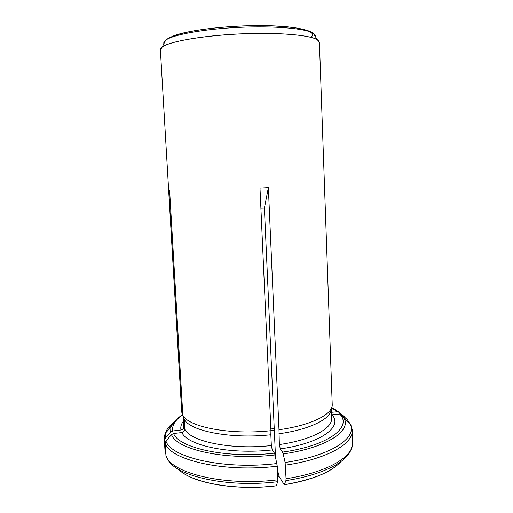 <?xml version="1.0" encoding="UTF-8"?>
<svg xmlns="http://www.w3.org/2000/svg" width="513" height="513" viewBox="0 0 513 513"><rect width="100%" height="100%" fill="white"/><g stroke="black" fill="none" stroke-linecap="round" stroke-linejoin="round"><path stroke-width="0.77" d="M331.379 412.317L338.041 411.67L344.672 416.986M345.589 420.032L345.55 418.871M285.465 465.15C326.845 459.199 353.476 443.681 352.213 430.433L352.604 442.629C353.887 456.448 327.332 472.569 286.049 478.693L285.113 462.482L283.208 453.915L282.567 452.12L280.303 448.901L279.348 444.559L278.982 429.727C310.974 425.373 332.392 414.517 332.238 404.962L319.413 42.387L317.419 39.841C311.429 35.846 287.722 33.069 257.327 33.467C214.338 33.813 169.085 40.758 162.134 47.164L160.389 49.883L181.679 411.464L183.25 416.761L183.834 426.707C183.725 428.483 182.775 429.58 180.98 429.997L172.759 430.965L170.656 432.081L165.173 438.403L164.404 440.59L165.308 453.55M278.873 433.78C310.275 429.458 331.347 418.646 331.238 409.085M286.049 478.693L285.895 480.591L284.311 484.74L279.207 476.712L277.418 469.857M336.99 465.426C326.274 474.211 308.717 480.649 284.311 484.74M280.303 448.901C321.67 443.091 343.178 426.393 331.937 414.786L340.638 413.978L347.096 419.275L350.385 424.315C351.296 425.251 352.559 430.805 352.213 430.433L351.225 426.059M348.013 422.199L347.981 421.186L350.276 424.219M270.941 430.696L270.845 434.761C230.446 439.211 189.515 430.958 184.212 419.166L182.82 415.132C188.098 426.938 229.779 435.21 270.941 430.696L259.988 188.079L268.357 187.623L278.982 429.727M184.212 419.166L184.802 429.208C190.124 441.456 231.01 450.106 271.339 445.553L272.268 449.914L274.442 453.146L275.058 454.954L277.257 466.221L277.86 479.79L277.719 481.694L276.212 485.843C238.744 490.434 198.512 484.234 182.699 472.697M271.339 445.553L270.845 434.761M184.802 429.208C184.686 430.997 183.725 432.106 181.923 432.53L173.618 433.511L171.496 434.639L165.956 441.02L165.186 443.226C169.963 460.014 223.771 472.774 277.257 466.221M277.86 479.79C224.495 486.51 170.765 473.095 165.949 455.582L165.186 443.226M275.507 457.032L264.4 208.111L268.357 187.623M260.893 208.195L264.4 208.111M277.732 476.91L279.207 476.712M181.871 412.766L168.771 190.24L169.617 190.432L182.82 415.132M169.656 191.028L168.771 190.24M337.195 411.631L331.558 407.886M339.189 412.228L331.706 407.502M340.882 461.642C331.462 472.114 312.616 479.79 284.343 484.663M279.348 444.559C311.436 440.032 332.559 428.445 331.597 418.358L331.263 408.996M282.567 452.12C329.275 445.579 352.72 426.669 339.555 413.882M352.469 444.97L350.86 449.927C346.666 462.322 321.35 475.275 285.895 480.591M283.208 453.915C325.537 447.958 350.462 431.722 344.486 419.05L341.562 414.478M285.113 462.482C330.718 455.98 357.125 438.102 350.385 424.315L344.486 419.05L340.645 413.978M276.244 485.766C234.916 490.883 191.214 482.707 178.466 469.305M181.923 432.53C187.207 445.496 230.016 454.755 272.268 449.914M173.618 433.511C178.716 448.061 226.81 458.744 274.442 453.146M277.719 481.694C226.156 488.184 173.747 475.589 167.43 458.577M171.496 434.639C176.53 449.651 226.009 460.757 275.058 454.954M165.956 441.02C170.771 457.506 224.008 469.979 276.911 463.547M160.633 48.812L162.326 46.984C169.38 41.54 201.994 35.692 239.327 33.948C276.654 32.172 309.672 34.929 317.207 39.681L319.067 41.341M270.826 428.195L274.231 428.374M172.58 36.308C186.373 30.267 228.503 25.143 264.112 25.65C299.81 26.099 318.65 31.678 310.801 37.353M183.494 422.859L183.192 424.501L183.834 426.707M183.398 421.218C181.179 424.11 180.371 427.034 180.98 429.997M182.628 414.953C175.157 419.993 171.868 425.328 172.759 430.965M171.881 425.226L165.59 432.927M164.827 434.851L164.404 440.59M165.16 452.825L164.25 439.295C163.942 439.699 164.679 434.049 165.494 433.036L165.173 438.403M182.525 414.664C177.793 418.057 175.074 420.384 174.362 421.654L170.874 427.233L170.656 432.081M173.965 422.148C169.489 425.604 166.667 429.234 165.494 433.036L170.874 427.233M163.916 43.785C163.474 42.656 164.057 41.476 165.673 40.245C172.548 34.781 203.597 29.023 239.013 27.369C274.429 25.682 305.883 28.497 313.244 33.281C314.963 34.358 315.662 35.48 315.328 36.647M338.041 411.663L331.667 407.611M331.597 418.358L331.962 417.479L331.507 415.876M317.419 39.841L313.244 33.281C304.812 27.003 273.955 24.643 238.955 26.157C203.975 27.946 173.471 33.191 165.673 40.245L162.134 47.164M183.641 425.335L183.115 416.357M270.928 430.458L274.327 430.619"/></g></svg>
